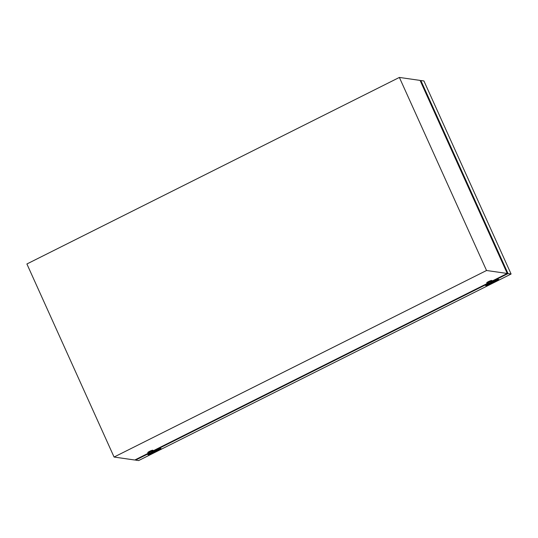 <?xml version="1.0" encoding="UTF-8"?>
<svg xmlns="http://www.w3.org/2000/svg" width="538" height="538" viewBox="0 0 538 538"><rect width="100%" height="100%" fill="white"/><g stroke="black" fill="none" stroke-linecap="round" stroke-linejoin="round"><path stroke-width="0.81" d="M151.487 452.216A2.858 0.457 -24.3 0 1 148.064 453.272A2.858 0.457 -24.3 0 1 149.853 451.981A2.858 0.457 -24.3 0 1 153.276 450.918A2.858 0.457 -24.3 0 1 151.487 452.216M148.064 453.272L147.768 452.633A2.858 0.457 -24.3 0 1 149.557 451.335A2.858 0.457 -24.3 0 1 152.987 450.272L153.276 450.918M26.9 263.976L114.076 457.044L486.54 270.5L399.371 77.432L26.9 263.976M486.54 270.5L507.247 273.465L420.07 80.404L399.371 77.432M114.076 457.044L134.776 460.017L148.132 453.326M153.216 450.777L487.078 283.573M492.162 281.024L507.247 273.465M490.434 282.457A2.858 0.457 -24.3 0 1 487.004 283.519A2.858 0.457 -24.3 0 1 488.8 282.221A2.858 0.457 -24.3 0 1 492.223 281.166A2.858 0.457 -24.3 0 1 490.434 282.457M487.004 283.519L486.715 282.874A2.858 0.457 -24.3 0 1 488.504 281.582A2.858 0.457 -24.3 0 1 491.934 280.52L492.223 281.166M150.203 452.794L135.563 460.125L135.374 459.714M420.259 80.814L420.857 80.512L508.033 273.58L491.517 281.851M489.15 283.035L152.577 451.604M135.563 460.125L138.629 460.568L511.1 274.024L508.033 273.58M147.863 454.691L148.683 454.812L161.097 448.591L160.277 448.47L147.863 454.691M485.565 285.557L486.386 285.671L498.8 279.457L497.98 279.336L485.565 285.557M420.857 80.512L423.924 80.956L511.1 274.024M486.191 285.241L486.386 285.671M148.488 454.381L148.683 454.812"/></g></svg>

